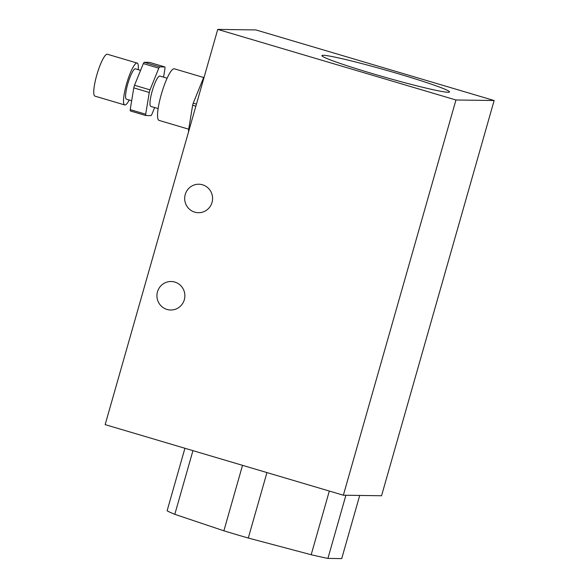 <?xml version="1.0" encoding="UTF-8"?>
<svg xmlns="http://www.w3.org/2000/svg" width="588" height="588" viewBox="0 0 588 588"><rect width="100%" height="100%" fill="white"/><g stroke="black" fill="none" stroke-linecap="round" stroke-linejoin="round"><path stroke-width="0.88" d="M167.124 78.219L159.855 76.065A15.832 3.065 106.5 0 0 152.174 91.199A15.832 3.065 106.5 0 0 150.859 106.421L158.128 108.574M130.22 109.625L145.699 114.219A28.489 5.52 106.5 0 0 145.802 115.527L130.316 110.941A28.489 5.52 106.5 0 1 130.22 109.625L133.777 87.877A28.489 5.52 106.5 0 1 134.52 85.267L143.332 63.592A28.489 5.52 106.5 0 1 144.178 62.299L159.657 66.885L164.905 66.959A28.489 5.52 106.5 0 1 165.007 68.267L163.552 77.16M159.657 66.885A28.489 5.52 106.5 0 0 158.811 68.186L150.006 89.854A28.489 5.52 106.5 0 0 149.264 92.47L145.699 114.219M154.644 107.538L151.895 114.3A28.489 5.52 106.5 0 1 151.05 115.601L145.802 115.527M204.205 76.896L204.161 76.896A32.289 6.262 106.5 0 0 203.485 77.932L193.231 103.165A32.289 6.262 106.5 0 0 192.636 105.252L188.491 130.573A32.289 6.262 106.5 0 0 188.572 131.616L188.616 131.631M144.178 62.299L149.425 62.372L164.905 66.959M143.332 63.592L158.811 68.186M140.583 70.354L135.438 68.833A15.832 3.065 106.5 0 0 127.758 83.966A15.832 3.065 106.5 0 0 126.442 99.181L131.675 100.732M138.231 69.663A21.844 4.234 106.5 0 0 137.144 63.063A21.844 4.234 106.5 0 0 126.545 83.944A21.844 4.234 106.5 0 0 124.729 104.951A21.844 4.234 106.5 0 0 129.242 100.011M137.144 63.063L107.369 54.243A21.844 4.234 106.5 0 0 96.77 75.124A21.844 4.234 106.5 0 0 94.955 96.131L124.729 104.951M167.021 309.442A14.244 13.958 90.8 0 1 171.123 281.512A14.244 13.958 90.8 0 1 184.875 295.955A14.244 13.958 90.8 0 1 167.021 309.442M194.738 212.15A14.244 13.958 90.8 0 1 198.832 184.228A14.244 13.958 90.8 0 1 212.584 198.671A14.244 13.958 90.8 0 1 194.738 212.15M372.373 73.596A66.334 3.543 -164.1 0 1 321.952 55.816A66.334 3.543 -164.1 0 1 386.684 70.376A66.334 3.543 -164.1 0 1 449.364 92.11A66.334 3.543 -164.1 0 1 372.373 73.596M359.716 495.441L341.724 558.6L327.913 558.409A92.125 4.917 -164.1 0 1 311.184 554.727L248.29 538.042A92.125 4.917 -164.1 0 1 223.874 530.81L174.805 514.316A92.125 4.917 -164.1 0 1 167.117 510.759L184.919 448.269M174.805 514.316L192.945 450.643M223.874 530.81L242.528 465.336M248.29 538.042L266.945 472.568M311.184 554.727L329.317 491.053M327.913 558.409L345.898 495.25M217.736 29.4L255.927 29.937L494.133 100.519L381.553 495.75L343.363 495.214L105.149 424.632L217.736 29.4L455.95 99.989L343.363 495.214M494.133 100.519L455.95 99.989M193.231 103.165L196.451 104.12M192.636 105.252L195.855 106.207M203.485 77.932L203.874 78.05M203.749 77.52L174.313 68.796A26.908 5.218 106.5 0 0 161.259 94.521A26.908 5.218 106.5 0 0 159.025 120.393L188.719 129.191M188.491 130.573L188.88 130.69M133.777 87.877L149.264 92.47M134.52 85.267L150.006 89.854"/></g></svg>
